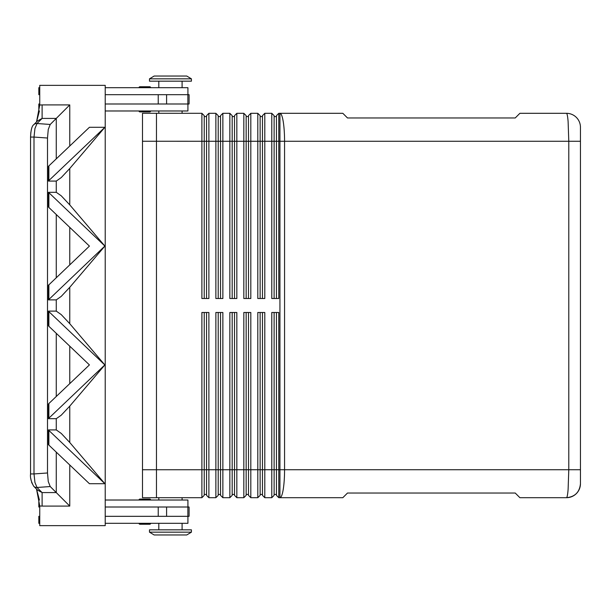 <?xml version="1.0" encoding="UTF-8"?>
<svg xmlns="http://www.w3.org/2000/svg" width="611" height="611" viewBox="0 0 611 611"><rect width="100%" height="100%" fill="white"/><g stroke="black" fill="none" stroke-linecap="round" stroke-linejoin="round"><path stroke-width="0.92" d="M150.65 87.686A0.932 0.932 0 0 0 149.718 86.754L139.934 86.754A0.932 0.932 0 0 0 139.002 87.686M139.934 111.912L149.718 111.912L139.934 111.912A0.932 0.932 0 0 1 139.002 110.981A0.932 0.932 0 0 0 139.934 111.912L149.718 111.912A0.932 0.932 0 0 0 150.65 110.981M187.921 94.674L187.921 87.686L105.222 87.686M182.093 87.686L182.093 81.164M158.799 81.164L158.799 87.686M182.093 113.31L182.093 110.981M158.799 110.981L158.799 113.31M191.419 81.164L191.419 78.834L186.752 76.039L154.14 76.039L149.481 78.834L149.481 81.164L191.419 81.164M139.934 499.088L149.718 499.088L139.934 499.088A0.932 0.932 0 0 0 139.002 500.019A0.932 0.932 0 0 1 139.934 499.088L149.718 499.088A0.932 0.932 0 0 1 150.65 500.019M139.934 524.246L149.718 524.246L139.934 524.246A0.932 0.932 0 0 1 139.002 523.314M150.65 523.314A0.932 0.932 0 0 1 149.718 524.246M191.419 532.166L186.752 534.961L154.14 534.961L149.481 532.166L149.481 529.836L191.419 529.836L191.419 532.166L149.481 532.166M182.093 497.69L182.093 500.019M158.799 500.019L158.799 497.69M182.093 523.314L182.093 529.836M158.799 529.836L158.799 523.314M105.222 500.019L187.921 500.019L187.921 507.008M566.473 113.31C567.107 113.44 567.657 116.166 568.108 121.497L568.788 141.263L580.45 141.263L580.45 127.287A13.977 13.977 0 0 0 566.473 113.31L519.885 113.31L515.226 117.969L347.499 117.969L342.832 113.31L278.776 113.31L278.776 141.263L568.788 141.263L568.788 469.737L568.108 489.503C567.657 494.803 567.115 497.537 566.481 497.69A13.977 13.977 0 0 0 576.356 493.596A13.977 13.977 0 0 1 566.473 497.69C574.966 496.835 579.625 492.176 580.45 483.706A13.977 13.977 0 0 1 576.356 493.596A13.977 13.977 0 0 0 580.45 483.713L580.45 127.287A13.977 13.977 0 0 0 566.473 113.31M156.469 113.287L142.493 113.287L142.493 497.713L156.469 497.713L156.469 113.287L201.897 113.31L201.897 298.512L208.886 298.512L208.886 141.263L215.874 141.263L215.874 113.31L208.886 113.31L206.556 115.639L206.556 298.512M204.227 298.512L204.227 141.263L208.886 141.263L208.886 113.31M142.493 141.24L204.227 141.263L204.227 115.639L201.897 113.31M218.203 298.512L218.203 141.263L215.874 141.263L215.874 298.512L222.862 298.512L222.862 141.263L229.851 141.263L229.851 113.31L222.862 113.31L220.533 115.639L220.533 298.512M215.874 113.31L218.203 115.639L218.203 141.263L222.862 141.263L222.862 113.31M232.18 298.512L232.18 141.263L229.851 141.263L229.851 298.512L236.839 298.512L236.839 141.263L243.827 141.263L243.827 113.31L236.839 113.31L234.509 115.639L234.509 298.512M229.851 113.31L232.18 115.639L232.18 141.263L236.839 141.263L236.839 113.31M246.157 298.512L246.157 141.263L243.827 141.263L243.827 298.512L250.815 298.512L250.815 141.263L257.804 141.263L257.804 113.31L250.815 113.31L248.486 115.639L248.486 298.512M243.827 113.31L246.157 115.639L246.157 141.263L250.815 141.263L250.815 113.31M260.133 298.512L260.133 141.263L257.804 141.263L257.804 298.512L264.792 298.512L264.792 141.263L271.788 141.263L271.788 113.31L264.792 113.31L262.463 115.639L262.463 298.512M257.804 113.31L260.133 115.639L260.133 141.263L264.792 141.263L264.792 113.31M278.776 113.31L276.447 115.639L276.447 298.512M274.118 298.512L274.118 115.639L271.788 113.31M206.556 312.488L206.556 495.361L208.886 497.69L208.886 312.488L201.897 312.488L201.897 497.69L204.227 495.361L204.227 312.488M156.469 497.69L201.897 497.69M262.463 312.488L262.463 495.361L264.792 497.69L264.792 312.488L257.804 312.488L257.804 497.69L250.815 497.69L250.815 312.488L243.827 312.488L243.827 497.69L236.839 497.69L236.839 312.488L229.851 312.488L229.851 497.69L222.862 497.69L222.862 312.488L215.874 312.488L215.874 497.69L208.886 497.69L206.556 495.361M262.463 495.361L264.792 497.69L271.788 497.69L271.788 469.737L260.133 469.737L260.133 312.488M276.447 312.488L276.447 495.361L278.776 497.69L278.776 312.488L271.788 312.488L271.788 469.737L274.118 469.737L274.118 312.488M276.447 495.361L278.776 497.69L342.832 497.69L347.499 493.031L515.226 493.031L519.885 497.69L566.473 497.69C574.966 496.835 579.625 492.176 580.45 483.706M220.533 312.488L220.533 495.361L222.862 497.69L220.533 495.361M218.203 495.361L215.874 497.69L218.203 495.361L218.203 312.488M234.509 312.488L234.509 495.361L236.839 497.69L234.509 495.361M232.18 495.361L229.851 497.69L232.18 495.361L232.18 312.488M248.486 312.488L248.486 495.361L250.815 497.69L248.486 495.361M246.157 495.361L243.827 497.69L246.157 495.361L246.157 312.488M260.133 495.361L257.804 497.69L260.133 495.361L260.133 469.737L142.493 469.76M274.118 495.361L271.788 497.69L274.118 495.361L274.118 469.737L279.937 469.737L279.937 497.69A27.953 4.628 -90 0 0 283.214 489.503A27.953 4.628 -90 0 0 284.566 469.737L284.566 141.263A27.953 4.628 -90 0 0 283.214 121.497A27.953 4.628 -90 0 0 279.937 113.31L279.937 469.737L580.45 469.737M580.45 419.65L580.45 191.35M37.531 490.083L33.727 486.28A4.659 4.353 -45 0 0 37.019 487.486L34.949 482.507L34.002 473.937L30.55 473.937L30.55 137.063L34.002 137.063L34.949 128.493L37.019 123.514A4.659 4.353 -135 0 0 33.727 124.72L37.531 120.917L42.113 118.419L42.113 104.916A19.926 18.636 -45 0 0 39.746 105.061L39.746 85.357L105.222 85.357L105.222 525.643L39.746 525.643L39.746 505.939A19.926 18.636 45 0 0 42.113 506.084L42.113 492.581L37.531 490.083M69.761 146.014L69.761 104.916L50.217 124.461L37.019 123.514L42.113 118.419L56.265 118.419L56.265 158.868M42.113 506.084L69.761 506.084L56.265 492.581L42.113 492.581L37.019 487.486L50.217 486.539L48.261 481.552L47.505 472.975L47.505 138.025L48.261 129.448L50.217 124.461M104.901 246.096L69.761 204.884L61.253 195.818L56.265 192.305L48.46 192.305L104.901 246.096L69.761 287.307L61.253 296.381L56.265 299.886L48.46 299.886L48.46 285.23L89.427 246.096L48.872 207.48L48.872 192.824M48.872 180.558L48.46 181.077L56.265 181.077L61.253 177.572L69.761 168.499L104.901 127.287L48.872 180.558L48.872 165.902L89.427 127.287L104.825 127.287M104.825 364.904L69.761 323.693L61.253 314.619L56.265 311.114L48.46 311.114L48.46 325.77L48.872 326.289L48.872 311.633L104.825 364.904L48.872 418.176L48.872 403.52L48.46 404.031L48.46 418.695L48.872 418.176M48.872 430.442L104.901 483.713L69.761 442.501L61.253 433.428L56.265 429.923L48.46 429.923L48.46 444.579L48.872 445.098L48.872 430.442L48.46 429.923M48.46 418.695L56.265 418.695L61.253 415.182L69.761 406.116L104.901 364.904M48.872 403.52L89.427 364.904L48.872 326.289M48.872 207.48L48.46 206.969L48.46 192.305M48.46 181.077L48.46 166.421L48.872 165.902M50.217 486.539L56.265 492.581L56.265 452.132M104.825 246.096L48.46 299.886M39.746 507.008L38.829 507.008L38.829 500.019L39.41 500.019L36.523 489.075L39.746 505.939M39.746 105.061L36.523 121.925L39.41 110.981L38.829 110.981L38.829 103.992L39.746 103.992M104.825 483.713L89.427 483.713L48.872 445.098M48.872 299.367L48.872 284.711M48.872 311.633L48.46 311.114M105.222 516.326L189.089 516.326L189.089 507.008L105.222 507.008M105.222 103.992L189.089 103.992L189.089 94.674L187.86 94.674L187.86 103.992M274.118 494.429L276.447 494.429M260.133 494.429L262.463 494.429M246.157 494.429L248.486 494.429M232.18 494.429L234.509 494.429M218.203 494.429L220.533 494.429M278.776 298.512L278.776 141.263L271.788 141.263L271.788 298.512L278.776 298.512M204.227 494.429L206.556 494.429M274.118 116.571L276.447 116.571M260.133 116.571L262.463 116.571M246.157 116.571L248.486 116.571M232.18 116.571L234.509 116.571M218.203 116.571L220.533 116.571M204.227 116.571L206.556 116.571M187.921 516.326L187.921 523.314L105.222 523.314M39.746 523.314L38.829 523.314L38.829 516.326L39.746 516.326M139.934 86.754L149.718 86.754L139.934 86.754M191.419 78.834L149.481 78.834M105.222 110.981L187.921 110.981L187.921 103.992M39.746 87.686L38.829 87.686L38.829 94.674L39.746 94.674M187.86 94.674L166.589 94.674L166.589 103.992M105.222 94.674L166.589 94.674M69.761 104.916L42.113 104.916M47.505 472.975L34.002 473.937L34.002 137.063L47.505 138.025M56.265 181.077L56.265 192.305M56.265 299.886L56.265 311.114M56.265 418.695L56.265 429.923M56.265 214.514L56.265 277.677M56.265 333.323L56.265 396.486M69.761 383.624L69.761 346.177M69.761 264.823L69.761 227.376M69.761 442.501L69.761 406.116M69.761 323.693L69.761 287.307M69.761 506.084L69.761 464.986M69.761 204.884L69.761 168.499M158.234 516.326L158.234 507.008M166.589 516.326L166.589 507.008M187.86 516.326L187.86 507.008M158.234 94.674L158.234 103.992M31.604 482.4L33.727 486.28C31.115 481.583 30.061 477.466 30.558 473.937L30.558 474.044M30.848 132.304L30.558 137.063C30.855 130.044 31.917 125.935 33.727 124.72L33.536 124.911M31.604 128.6L31.161 130.387M30.848 478.696L31.161 480.613"/></g></svg>
